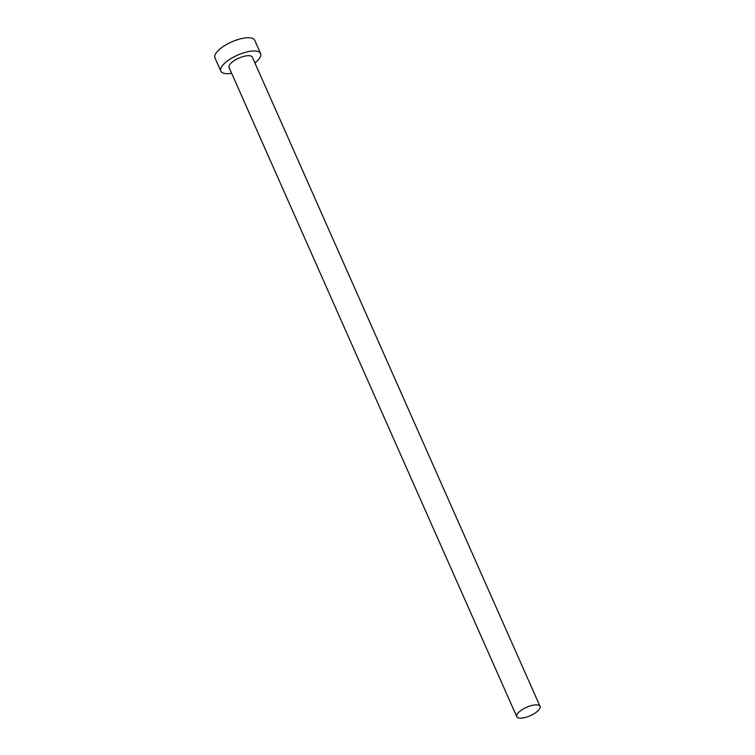 <?xml version="1.0" encoding="UTF-8"?>
<svg xmlns="http://www.w3.org/2000/svg" width="755" height="755" viewBox="0 0 755 755"><rect width="100%" height="100%" fill="white"/><g stroke="black" fill="none" stroke-linecap="round" stroke-linejoin="round"><path stroke-width="1.13" d="M538.4 710.37A12.741 4.587 156.1 0 0 540.042 706.359A12.741 4.587 156.1 0 0 530.737 705.783A12.741 4.587 156.1 0 0 518.392 712.663A12.741 4.587 156.1 0 0 516.75 716.674A12.741 4.587 156.1 0 0 526.056 717.25A12.741 4.587 156.1 0 0 538.4 710.37M540.042 706.359L252.359 57.154A12.741 4.587 156.1 0 0 243.053 56.587A12.741 4.587 156.1 0 0 230.7 63.458A12.741 4.587 156.1 0 0 229.067 67.478L516.75 716.674M254.926 62.958A21.744 7.833 156.1 0 0 257.795 60.362A21.744 7.833 156.1 0 0 260.588 53.511A21.744 7.833 156.1 0 0 244.705 52.529A21.744 7.833 156.1 0 0 223.622 64.269A21.744 7.833 156.1 0 0 220.828 71.13A21.744 7.833 156.1 0 0 231.634 73.282M260.588 53.511L254.718 40.26A21.744 7.833 156.1 0 0 238.835 39.279A21.744 7.833 156.1 0 0 217.751 51.019A21.744 7.833 156.1 0 0 214.958 57.88L220.828 71.13"/></g></svg>
